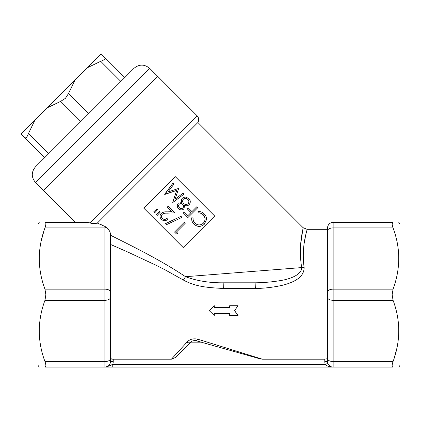 <?xml version="1.0" encoding="UTF-8"?>
<svg xmlns="http://www.w3.org/2000/svg" width="421" height="421" viewBox="0 0 421 421"><rect width="100%" height="100%" fill="white"/><g stroke="black" fill="none" stroke-linecap="round" stroke-linejoin="round"><path stroke-width="0.63" d="M24.518 137.488L44.668 157.633L24.518 137.488C25.802 138.551 27.112 137.235 28.46 133.546C27.107 137.241 25.797 138.551 24.518 137.488L21.05 134.015L34.901 120.164L28.46 133.546L48.604 153.697M87.315 67.749L101.166 53.899L124.79 77.517L104.64 57.367C105.703 58.645 104.392 59.961 100.703 61.303L87.315 67.749L34.901 120.164M74.964 80.101L68.518 93.488L65.46 98.303L60.645 101.361L47.257 107.808M35.522 182.53C31.207 177.283 31.207 172.036 35.522 166.784L133.936 68.365C139.188 64.05 144.435 64.05 149.687 68.365L35.522 182.53L43.395 190.408L157.559 76.243L43.395 190.408L75.343 222.351L44.963 222.351C46.173 222.499 46.173 224.351 44.963 227.919C37.395 248.495 37.395 268.908 44.963 289.159L45.868 294.726L44.963 300.294C37.395 320.87 37.395 341.284 44.963 361.534C46.173 365.096 46.173 366.954 44.963 367.101L45.868 365.738M398.787 222.351L399.95 224.014L399.95 365.444L398.787 367.101M327.575 343.441L327.575 358.75A5.568 2.784 0 0 0 333.143 361.534L393.061 361.534C391.851 365.096 391.851 366.954 393.061 367.101C400.624 367.101 400.624 367.101 393.061 367.101C400.624 367.101 400.624 367.101 393.061 367.101C391.851 366.959 391.851 365.102 393.061 361.534C400.629 340.957 400.629 320.544 393.061 300.294L392.151 294.726L393.061 289.159C400.629 268.582 400.629 248.169 393.061 227.919C391.851 224.356 391.851 222.504 393.061 222.351L333.143 222.351L393.061 222.351L392.156 223.714M396.871 348.314L394.014 358.76M39.237 222.351L38.074 224.014L38.074 365.444L39.237 367.101M104.882 227.919L105.76 226.877C108.523 229.013 110.086 231.329 110.449 233.823L110.449 291.942A5.568 2.784 180 0 0 104.882 289.159L104.882 227.919L44.963 227.919C46.173 224.356 46.173 222.504 44.963 222.351C37.401 222.351 37.401 222.351 44.963 222.351C37.401 222.351 37.401 222.351 44.963 222.351L86.873 222.351L89.899 222.888L86.873 222.351M40.242 246.011L40.558 244.133M41.153 241.138L44.01 230.697M209.284 310.661L214.294 315.513L214.294 313.661L229.682 313.661L229.682 315.513L238.033 315.513L234.534 310.661L238.033 305.714L229.682 305.714L229.682 307.63L214.294 307.63L214.294 305.714L209.284 310.661L214.294 305.714M214.294 313.661L214.294 315.34M229.682 307.519L214.294 307.519M238.033 305.714L229.682 305.714M234.534 310.53L238.033 315.513M229.682 313.661L229.682 315.34M204.296 224.277L204.248 224.325C200.791 227.156 197.354 227.082 193.949 224.114C192.181 222.335 191.444 220.225 191.76 217.768L193.118 217.946C192.886 219.962 193.486 221.688 194.912 223.119C197.723 225.503 200.538 225.519 203.354 223.162C205.716 220.325 205.659 217.51 203.196 214.715C201.801 213.342 200.128 212.731 198.186 212.884L197.991 211.537C200.396 211.347 202.454 212.126 204.164 213.868C205.811 215.447 206.59 217.352 206.511 219.583L204.296 224.277C200.822 227.13 197.375 227.072 193.955 224.104L193.949 224.114C192.165 222.341 191.429 220.236 191.734 217.794L191.76 217.768M197.991 211.537L198.186 212.884M203.196 214.715L203.117 214.789C201.722 213.421 200.059 212.805 198.117 212.947M203.306 223.209C205.648 220.388 205.585 217.583 203.117 214.789M187.908 217.557L183.014 212.689L187.898 217.573L197.638 207.827L196.67 206.858L191.929 211.605L196.591 206.943M183.024 212.679L183.993 211.71L187.908 215.626L190.966 212.568L187.05 208.653L188.013 207.69L191.929 211.605M187.908 215.626L190.924 212.605L187.05 208.653M188.108 203.732C189.218 202.254 189.108 200.822 187.766 199.438C186.335 198.107 184.872 198.023 183.377 199.18M182.914 207.985C183.793 206.758 183.73 205.564 182.725 204.401C181.562 203.411 180.377 203.375 179.183 204.29M183.63 203.464C185.124 204.78 186.635 204.848 188.171 203.675C189.292 202.185 189.182 200.749 187.84 199.365C186.414 198.033 184.945 197.949 183.435 199.122C182.335 200.601 182.398 202.048 183.63 203.464M179.478 207.716C180.598 208.758 181.756 208.837 182.946 207.958C183.824 206.727 183.766 205.532 182.761 204.364C181.604 203.375 180.42 203.338 179.209 204.264C178.32 205.469 178.409 206.622 179.478 207.716M178.267 203.243L181.735 202.554C181.083 200.906 181.319 199.443 182.446 198.17L185.145 196.933L188.761 198.47C190.671 200.48 190.787 202.548 189.113 204.685C187.803 205.843 186.298 206.085 184.598 205.416L183.919 208.953C182.046 210.316 180.23 210.205 178.478 208.621C176.941 206.869 176.867 205.074 178.267 203.243L178.241 203.269C176.852 205.09 176.925 206.879 178.467 208.632L178.467 208.632C180.214 210.216 182.025 210.332 183.893 208.979L183.919 208.953M182.498 198.117L182.382 198.228C181.251 199.48 181.025 200.938 181.693 202.596M189.113 204.685L189.055 204.748C187.734 205.895 186.235 206.132 184.556 205.459M173.931 184.119L167.947 192.018L178.33 188.519L178.572 188.761L175.068 199.249L183.014 193.202L183.951 194.139L172.836 202.485L176.646 190.434L164.785 194.46L172.968 183.156L173.931 184.124M172.968 183.161L164.622 194.297L176.715 190.366L172.678 202.327M172.836 202.485L183.951 194.144M185.224 223.298L176.457 232.066L177.988 233.597L176.467 233.955L174.552 232.039L184.261 222.33L185.224 223.298L184.261 222.33M176.536 231.987L177.988 233.602M166.648 224.619L165.716 223.509L180.967 216.352L181.977 217.368L166.648 224.619M165.627 223.598L180.956 216.362L181.967 217.373M174.778 212.852L167.021 213.163C165.1 213.01 163.49 213.415 162.19 214.368C161.101 215.747 161.143 217.11 162.317 218.462C163.848 219.72 165.385 219.694 166.921 218.378L167.853 219.309C165.695 221.136 163.527 221.141 161.354 219.32C159.648 217.373 159.601 215.41 161.222 213.442C162.743 212.252 164.558 211.731 166.669 211.879L171.715 211.674L167.216 207.179L168.163 206.232L174.799 212.831L168.163 206.232M167.853 219.309L166.921 218.378M162.317 218.462L162.401 218.378C163.937 219.641 165.464 219.615 166.984 218.31M162.259 214.3C161.175 215.668 161.222 217.031 162.401 218.378M171.742 211.647L166.669 211.874M161.222 213.442L161.29 213.373C162.827 212.189 164.632 211.679 166.711 211.831M156.365 214.331L159.538 211.458L160.227 212.142L157.343 215.315L156.365 214.331L159.606 211.389L160.227 212.142M160.296 212.073L157.343 215.315M153.791 211.758L156.97 208.884L157.649 209.569L154.77 212.737L153.791 211.758L157.033 208.816L157.649 209.569M157.717 209.5L154.77 212.737M183.193 247.543L214.694 216.041L175.331 176.673L143.829 208.179L183.193 247.543M327.575 358.645L324.791 359.187L262.346 359.187L260.225 358.887L196.26 340.763C193.676 340.405 191.86 340.878 190.802 342.184L175.52 357.466L171.41 359.187L186.866 342.294C188.561 343.036 189.876 342.999 190.802 342.184L175.52 357.466M171.41 359.187L113.233 359.187C111.533 359.176 110.607 358.997 110.449 358.645L113.233 359.187L113.233 361.534A8.352 8.352 0 0 1 112.754 364.318L112.754 367.101L104.882 367.101C107.634 366.602 110.26 365.67 112.754 364.318L325.27 364.318A8.352 8.352 0 0 1 324.791 361.534L327.575 361.534A5.568 5.568 0 0 0 333.143 367.101C329.748 367.154 327.122 366.223 325.27 364.318L327.891 363.391L328.322 364.328M328.964 365.217L329.569 365.802M330.306 366.328L330.948 366.654M331.964 366.975L332.301 367.038M329.001 366.554L331.995 367.065M329.448 365.702L328.764 364.975M110.449 358.645L110.449 361.534A5.568 5.568 0 0 1 104.882 367.101L44.963 367.101C37.401 367.101 37.401 367.101 44.963 367.101C37.401 367.101 37.401 367.101 44.963 367.101M112.754 364.318L108.907 366.038M393.061 367.101L112.754 367.101M327.575 361.534L327.575 227.919A5.568 5.568 0 0 1 333.143 222.351L333.143 289.159L393.061 289.159M327.575 227.919A5.568 5.568 0 0 1 333.143 222.351M110.449 291.942L110.449 361.534L113.233 361.534M110.449 243.996L110.449 235.207C133.81 246.901 161.601 260.641 185.524 276.702L183.403 280.07L165.169 269.877L155.97 265.219L128.426 252.321L110.86 244.58M186.866 342.294C189.455 339.294 193.092 338.263 197.775 339.194L262.346 359.187M197.775 339.194L196.26 340.763L260.225 358.887M201.154 342.152L190.839 342.152L191.613 341.52M192.471 341.036L194.255 340.578M89.899 222.888L197.049 115.733A5.568 5.568 0 0 1 197.907 122.495L97.33 223.077C94.82 223.825 92.341 223.761 89.899 222.888C92.346 223.761 94.825 223.825 97.33 223.077L105.282 226.603M197.049 115.733L149.687 68.365M195.781 340.652L195.312 340.584M194.365 340.568L195.733 340.642M116.354 246.969L118.922 248.095M301.694 267.588C301.81 274.197 291.785 278.302 283.375 280.054C274.345 281.765 264.925 282.686 255.121 282.807L223.867 282.801C209.858 282.996 197.081 280.96 185.524 276.702L301.694 267.588C297.847 244.091 303.83 227.34 303.094 227.682C303.82 227.324 297.847 244.222 301.694 267.588L304.13 267.472C300.978 245.169 307.872 228.703 307.03 229.313C307.883 228.719 300.978 245.043 304.13 267.472C304.162 277.371 293.942 282.023 284.217 284.843C275.06 287.08 265.44 288.306 255.358 288.511L223.625 288.501C207.995 287.559 196.375 287.038 183.403 280.07M327.575 294.726L327.575 229.313L307.03 229.313L303.094 227.682L300.794 243.512M303.878 246.011L303.988 245.138M304.299 242.97L305.451 236.418M305.741 235.018L306.083 233.418M110.449 233.823L110.449 235.207M102.04 224.935L101.629 224.746M110.449 358.75A5.568 2.784 180 0 1 104.882 361.534L44.963 361.534L44.558 360.387M393.061 222.351C400.624 222.351 400.624 222.351 393.061 222.351C400.624 222.351 400.624 222.351 393.061 222.351M327.575 230.703A5.568 2.784 0 0 1 333.143 227.919L393.061 227.919L393.467 229.066M120.853 81.453L100.703 61.303M68.518 93.488L88.668 113.638M80.79 121.511L60.645 101.361M324.791 361.534L324.791 359.187M327.575 291.942A5.568 2.784 0 0 1 333.143 289.159L333.143 367.101L331.811 366.944M327.575 297.51A5.568 2.784 0 0 0 333.143 300.294L393.061 300.294M104.882 367.101L104.882 289.159L44.963 289.159M110.449 297.51A5.568 2.784 180 0 1 104.882 300.294L44.963 300.294M255.121 282.807L255.358 288.511M223.867 282.801L223.625 288.501M303.094 227.682L197.907 122.495"/></g></svg>
